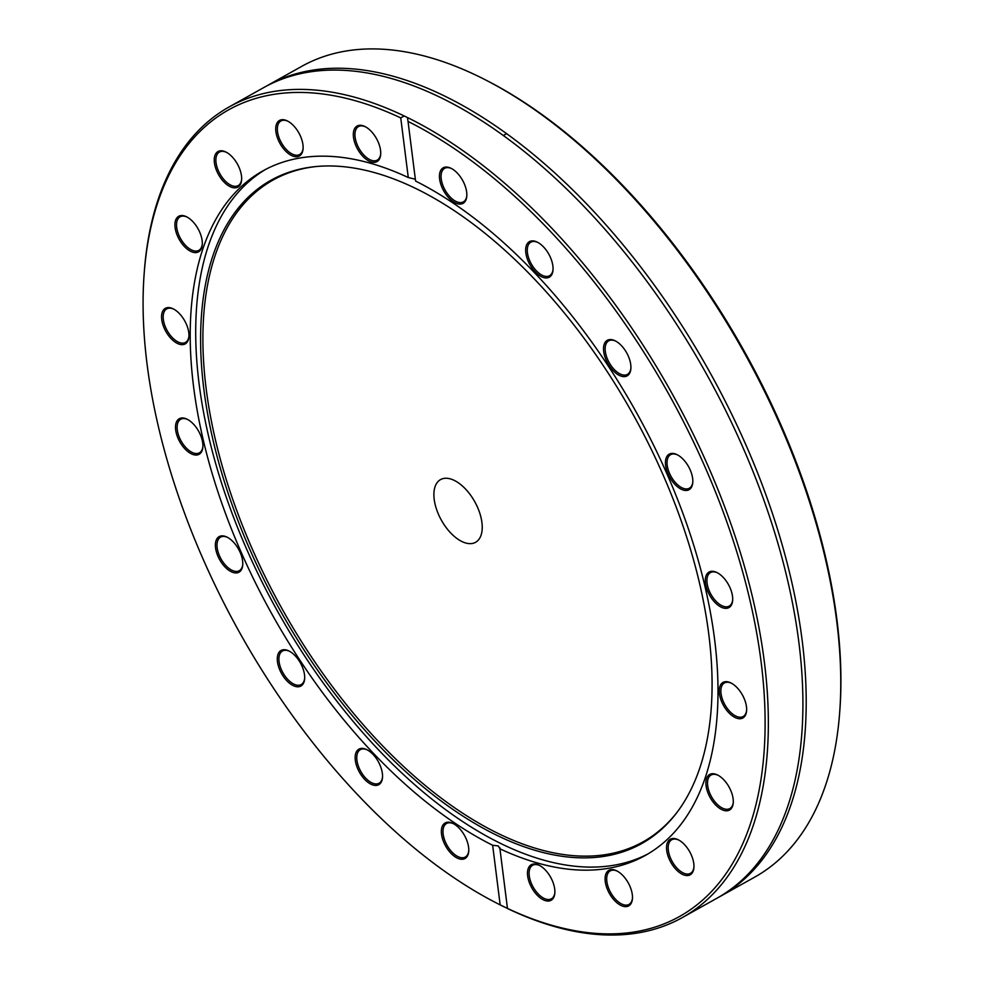 <?xml version="1.0" encoding="UTF-8"?>
<svg xmlns="http://www.w3.org/2000/svg" width="984" height="984" viewBox="0 0 984 984"><rect width="100%" height="100%" fill="white"/><g stroke="black" fill="none" stroke-linecap="round" stroke-linejoin="round"><path stroke-width="1.48" d="M267.082 85.719L301.633 66.408A464.362 246.664 60.8 0 1 478.249 76.272A464.362 246.664 60.8 0 1 486.686 80.516A464.362 246.664 60.8 0 1 839.709 712.059A464.362 246.664 60.8 0 1 754.777 877.076L720.226 896.399A464.362 246.664 -119.2 0 0 802.194 640.682A464.362 246.664 -119.2 0 0 443.686 95.596A464.362 246.664 -119.2 0 0 267.082 85.719A464.362 246.664 -119.2 0 0 265.434 86.654M839.709 712.059L839.869 709.931A462.074 245.459 -119.2 0 0 488.581 81.487L486.686 80.516M718.566 897.297A464.362 246.664 -119.2 0 0 720.226 896.399M407.474 117.551L408.04 121.438A462.074 245.459 60.8 0 1 761.124 662.048A462.074 245.459 60.8 0 1 507.461 908.416L507.387 908.466A464.362 246.664 -119.2 0 0 682.367 917.555A464.362 246.664 -119.2 0 0 732.6 528.777A464.362 246.664 -119.2 0 0 407.474 117.551L404.203 115.964A464.362 246.664 -119.2 0 0 229.223 106.887A464.362 246.664 -119.2 0 0 144.291 271.904L144.131 274.032A462.074 245.459 60.8 0 1 400.746 117.908L404.203 115.964M507.461 908.416L500.167 904.886L492.64 845.268L498.322 845.933L499.933 848.811L507.461 908.416M682.367 917.555L716.918 898.232A464.362 246.664 -119.2 0 0 798.897 642.527A464.362 246.664 -119.2 0 0 788.824 585.529A464.362 246.664 -119.2 0 0 440.389 97.441A464.362 246.664 -119.2 0 0 263.773 87.564L229.223 106.887M500.167 904.886A462.074 245.459 60.8 0 1 495.419 902.463L497.314 903.447A464.362 246.664 -119.2 0 0 504.115 906.879M500.044 847.913L499.933 848.811A392.075 208.276 -119.2 0 0 645.406 855.404A392.075 208.276 -119.2 0 0 688.345 528.703A392.075 208.276 -119.2 0 0 415.58 181.056L408.04 121.438M495.419 902.463A462.074 245.459 60.8 0 1 144.131 274.032M415.346 179.236L408.274 177.526L400.746 117.908M408.274 177.526A392.075 208.276 -119.2 0 0 262.802 170.921A392.075 208.276 -119.2 0 0 219.862 497.621A392.075 208.276 -119.2 0 0 492.64 845.268M284.807 678.419A20.357 10.812 -119.2 0 0 304.646 678.775A20.357 10.812 -119.2 0 0 289.161 651.088A20.357 10.812 -119.2 0 0 277.476 656.451A20.357 10.812 -119.2 0 0 284.807 678.419M177.022 435.629A20.357 10.812 -119.2 0 0 191.88 454.067A20.357 10.812 -119.2 0 0 202.864 447.043A20.357 10.812 -119.2 0 0 187.391 419.356A20.357 10.812 -119.2 0 0 177.022 435.629M175.078 222.458A20.357 10.812 -119.2 0 0 186.997 248.927A20.357 10.812 -119.2 0 0 202.273 244.598A20.357 10.812 -119.2 0 0 186.8 216.91A20.357 10.812 -119.2 0 0 175.078 222.458M279.702 120.331A20.357 10.812 -119.2 0 0 283.687 148.928A20.357 10.812 -119.2 0 0 303.084 148.744A20.357 10.812 -119.2 0 0 287.611 121.057A20.357 10.812 -119.2 0 0 279.702 120.331M457.252 858.073A20.357 10.812 -119.2 0 0 468.728 851.271A20.357 10.812 -119.2 0 0 453.243 823.583A20.357 10.812 -119.2 0 0 441.508 833.94A20.357 10.812 -119.2 0 0 457.252 858.073M360.759 125.3A20.357 10.812 -119.2 0 0 359.406 152.04A20.357 10.812 -119.2 0 0 380.685 154.353A20.357 10.812 -119.2 0 0 365.199 126.665A20.357 10.812 -119.2 0 0 360.759 125.3M215.717 153.811A20.357 10.812 -119.2 0 0 224.229 182.261A20.357 10.812 -119.2 0 0 241.609 179.838A20.357 10.812 -119.2 0 0 226.135 152.151A20.357 10.812 -119.2 0 0 215.717 153.811M161.733 319.566A20.357 10.812 -119.2 0 0 175.804 342.543A20.357 10.812 -119.2 0 0 188.928 336.663A20.357 10.812 -119.2 0 0 173.442 308.976A20.357 10.812 -119.2 0 0 161.733 319.566M219.432 559.281A20.357 10.812 -119.2 0 0 233.823 572.676A20.357 10.812 -119.2 0 0 242.74 564.927A20.357 10.812 -119.2 0 0 227.267 537.239A20.357 10.812 -119.2 0 0 216.099 540.511A20.357 10.812 -119.2 0 0 219.432 559.281M366.761 781.37A20.357 10.812 -119.2 0 0 382.505 777.446A20.357 10.812 -119.2 0 0 367.032 749.759A20.357 10.812 -119.2 0 0 355.15 757.495A20.357 10.812 -119.2 0 0 366.761 781.37M541.458 244.954A20.357 10.812 -119.2 0 0 537.535 242.261A20.357 10.812 -119.2 0 0 525.677 251.166A20.357 10.812 -119.2 0 0 539.22 275.385A20.357 10.812 -119.2 0 0 553.02 269.948A20.357 10.812 -119.2 0 0 541.458 244.954M688.788 467.043A20.357 10.812 -119.2 0 0 677.312 454.78A20.357 10.812 -119.2 0 0 665.455 463.685A20.357 10.812 -119.2 0 0 678.985 487.904A20.357 10.812 -119.2 0 0 692.785 482.467A20.357 10.812 -119.2 0 0 688.788 467.043M746.475 706.758A20.357 10.812 -119.2 0 0 731.124 683.044A20.357 10.812 -119.2 0 0 719.267 691.949A20.357 10.812 -119.2 0 0 732.797 716.168A20.357 10.812 -119.2 0 0 746.598 710.731A20.357 10.812 -119.2 0 0 746.475 706.758M692.49 872.513A20.357 10.812 -119.2 0 0 693.917 867.556A20.357 10.812 -119.2 0 0 678.431 839.869A20.357 10.812 -119.2 0 0 669.083 858.798A20.357 10.812 -119.2 0 0 692.49 872.513M547.448 901.024A20.357 10.812 -119.2 0 0 554.841 893.041A20.357 10.812 -119.2 0 0 539.367 865.354A20.357 10.812 -119.2 0 0 528.113 878.491A20.357 10.812 -119.2 0 0 547.448 901.024M628.505 905.993A20.357 10.812 -119.2 0 0 632.441 898.65A20.357 10.812 -119.2 0 0 616.956 870.963A20.357 10.812 -119.2 0 0 606.513 886.978A20.357 10.812 -119.2 0 0 628.505 905.993M733.141 803.866A20.357 10.812 -119.2 0 0 733.252 802.809A20.357 10.812 -119.2 0 0 717.779 775.109A20.357 10.812 -119.2 0 0 705.897 783.633A20.357 10.812 -119.2 0 0 718.8 807.766A20.357 10.812 -119.2 0 0 733.141 803.866M731.186 590.695A20.357 10.812 -119.2 0 0 717.176 572.663A20.357 10.812 -119.2 0 0 705.319 581.569A20.357 10.812 -119.2 0 0 718.861 605.787A20.357 10.812 -119.2 0 0 732.662 600.351A20.357 10.812 -119.2 0 0 731.186 590.695M623.401 347.906A20.357 10.812 -119.2 0 0 615.406 340.931A20.357 10.812 -119.2 0 0 603.549 349.837A20.357 10.812 -119.2 0 0 617.079 374.055A20.357 10.812 -119.2 0 0 630.879 368.619A20.357 10.812 -119.2 0 0 623.401 347.906M450.955 168.252A20.357 10.812 -119.2 0 0 439.479 177.649A20.357 10.812 -119.2 0 0 453.132 201.634A20.357 10.812 -119.2 0 0 466.797 196.123A20.357 10.812 -119.2 0 0 451.324 168.436A20.357 10.812 -119.2 0 0 450.955 168.252M265.569 169.433A392.075 208.276 -119.2 0 0 227.156 499.749A392.075 208.276 -119.2 0 0 501.778 844.001A392.075 208.276 -119.2 0 0 648.136 853.829M382.542 776.905A19.213 10.209 60.8 0 1 379.074 783.215A19.213 10.209 60.8 0 1 367.721 780.091A19.213 10.209 60.8 0 1 357.463 763.067A19.213 10.209 60.8 0 1 360.328 749.66A19.213 10.209 60.8 0 1 367.512 750.017M304.671 678.234A19.213 10.209 60.8 0 1 301.202 684.544A19.213 10.209 60.8 0 1 286 677.373A19.213 10.209 60.8 0 1 282.457 651.002A19.213 10.209 60.8 0 1 289.64 651.346M242.777 564.385A19.213 10.209 60.8 0 1 239.309 570.695A19.213 10.209 60.8 0 1 220.81 558.531A19.213 10.209 60.8 0 1 220.551 537.153A19.213 10.209 60.8 0 1 227.747 537.498M202.901 446.502A19.213 10.209 60.8 0 1 199.432 452.812A19.213 10.209 60.8 0 1 178.547 435.211A19.213 10.209 60.8 0 1 180.675 419.27A19.213 10.209 60.8 0 1 187.87 419.614M188.953 336.122A19.213 10.209 60.8 0 1 185.484 342.432A19.213 10.209 60.8 0 1 172.286 337.573A19.213 10.209 60.8 0 1 163.344 319.468A19.213 10.209 60.8 0 1 166.739 308.89A19.213 10.209 60.8 0 1 173.922 309.234M202.298 244.044A19.213 10.209 60.8 0 1 202.237 244.524A19.213 10.209 60.8 0 1 198.842 250.354A19.213 10.209 60.8 0 1 183.762 243.343A19.213 10.209 60.8 0 1 176.677 222.642A19.213 10.209 60.8 0 1 180.084 216.812A19.213 10.209 60.8 0 1 187.28 217.169M241.646 179.297A19.213 10.209 60.8 0 1 240.342 183.454A19.213 10.209 60.8 0 1 238.177 185.607A19.213 10.209 60.8 0 1 221.351 176.197A19.213 10.209 60.8 0 1 217.255 154.205A19.213 10.209 60.8 0 1 219.42 152.065A19.213 10.209 60.8 0 1 226.615 152.409M303.121 148.203A19.213 10.209 60.8 0 1 299.653 154.513A19.213 10.209 60.8 0 1 299.456 154.623A19.213 10.209 60.8 0 1 281.264 142.532A19.213 10.209 60.8 0 1 280.895 120.97A19.213 10.209 60.8 0 1 281.104 120.86A19.213 10.209 60.8 0 1 288.091 121.315M380.71 153.811A19.213 10.209 60.8 0 1 377.241 160.121A19.213 10.209 60.8 0 1 373.785 160.822A19.213 10.209 60.8 0 1 357.524 145.447A19.213 10.209 60.8 0 1 358.496 126.579A19.213 10.209 60.8 0 1 361.964 125.878A19.213 10.209 60.8 0 1 365.691 126.924M466.834 195.57A19.213 10.209 60.8 0 1 463.366 201.88A19.213 10.209 60.8 0 1 456.059 201.474A19.213 10.209 60.8 0 1 442.554 184.475A19.213 10.209 60.8 0 1 444.62 168.338A19.213 10.209 60.8 0 1 451.804 168.695M553.045 269.407A19.213 10.209 60.8 0 1 549.576 275.717A19.213 10.209 60.8 0 1 538.223 272.593A19.213 10.209 60.8 0 1 527.965 255.569A19.213 10.209 60.8 0 1 530.831 242.162A19.213 10.209 60.8 0 1 538.014 242.519M630.916 368.065A19.213 10.209 60.8 0 1 627.448 374.375A19.213 10.209 60.8 0 1 612.245 367.204A19.213 10.209 60.8 0 1 608.702 340.833A19.213 10.209 60.8 0 1 615.886 341.19M692.822 481.914A19.213 10.209 60.8 0 1 689.354 488.224A19.213 10.209 60.8 0 1 670.854 476.072A19.213 10.209 60.8 0 1 670.596 454.682A19.213 10.209 60.8 0 1 677.791 455.038M732.686 599.797A19.213 10.209 60.8 0 1 729.218 606.107A19.213 10.209 60.8 0 1 708.345 588.506A19.213 10.209 60.8 0 1 710.473 572.565A19.213 10.209 60.8 0 1 717.668 572.922M746.635 710.177A19.213 10.209 60.8 0 1 743.166 716.5A19.213 10.209 60.8 0 1 729.968 711.629A19.213 10.209 60.8 0 1 721.026 693.536A19.213 10.209 60.8 0 1 724.421 682.945A19.213 10.209 60.8 0 1 731.604 683.302M733.289 802.255A19.213 10.209 60.8 0 1 733.228 802.735A19.213 10.209 60.8 0 1 729.821 808.565A19.213 10.209 60.8 0 1 714.741 801.554A19.213 10.209 60.8 0 1 707.656 780.853A19.213 10.209 60.8 0 1 711.063 775.023A19.213 10.209 60.8 0 1 718.259 775.38M693.941 867.015A19.213 10.209 60.8 0 1 692.65 871.172A19.213 10.209 60.8 0 1 690.473 873.325A19.213 10.209 60.8 0 1 673.659 863.915A19.213 10.209 60.8 0 1 669.563 841.923A19.213 10.209 60.8 0 1 671.728 839.77A19.213 10.209 60.8 0 1 678.923 840.127M632.466 898.097A19.213 10.209 60.8 0 1 628.997 904.407A19.213 10.209 60.8 0 1 628.801 904.517A19.213 10.209 60.8 0 1 610.609 892.439A19.213 10.209 60.8 0 1 610.252 870.865A19.213 10.209 60.8 0 1 610.449 870.766A19.213 10.209 60.8 0 1 617.448 871.221M554.878 892.488A19.213 10.209 60.8 0 1 551.409 898.798A19.213 10.209 60.8 0 1 547.94 899.511A19.213 10.209 60.8 0 1 531.68 884.136A19.213 10.209 60.8 0 1 532.652 865.256A19.213 10.209 60.8 0 1 536.12 864.555A19.213 10.209 60.8 0 1 539.847 865.612M468.753 850.729A19.213 10.209 60.8 0 1 465.284 857.039A19.213 10.209 60.8 0 1 457.978 856.634A19.213 10.209 60.8 0 1 444.473 839.623A19.213 10.209 60.8 0 1 446.539 823.497A19.213 10.209 60.8 0 1 453.722 823.842M415.457 188.338A379.947 201.831 -119.2 0 0 316.048 166.542A379.947 201.831 -119.2 0 0 217.956 459.651A379.947 201.831 -119.2 0 0 497.215 835.49A379.947 201.831 -119.2 0 0 677.041 812.341A379.947 201.831 -119.2 0 0 667.3 484.755A379.947 201.831 -119.2 0 0 415.457 188.338M317.069 166.444A379.098 201.376 -119.2 0 0 220.428 459.614A379.098 201.376 -119.2 0 0 498.851 833.805A379.098 201.376 -119.2 0 0 677.656 811.529M454.202 480.364A35.916 19.077 -119.2 0 0 440.537 479.602A35.916 19.077 -119.2 0 0 436.687 509.749A35.916 19.077 -119.2 0 0 461.927 541.532A35.916 19.077 -119.2 0 0 475.592 542.295A35.916 19.077 -119.2 0 0 479.442 512.147A35.916 19.077 -119.2 0 0 454.202 480.364M506.637 133.676L503.341 135.509"/></g></svg>
